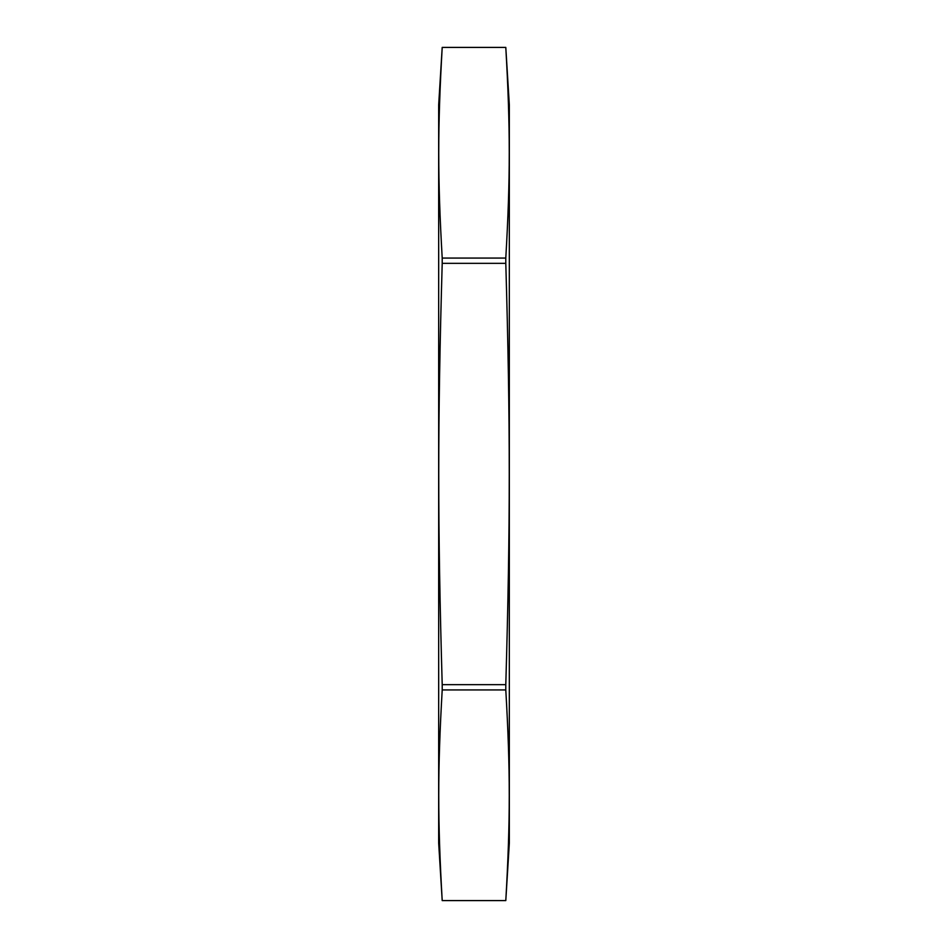 <?xml version="1.0" encoding="UTF-8"?>
<svg xmlns="http://www.w3.org/2000/svg" width="948" height="948" viewBox="0 0 948 948"><rect width="100%" height="100%" fill="white"/><g stroke="black" fill="none" stroke-linecap="round" stroke-linejoin="round"><path stroke-width="1.42" d="M442.206 258.069C437.597 177.821 437.597 127.66 442.206 47.412L505.794 47.412C510.403 127.66 510.403 177.821 505.794 258.069L442.206 258.069L442.206 263.343L505.794 263.343C510.403 423.851 510.403 524.149 505.794 684.657L442.206 684.657C437.597 524.149 437.597 423.851 442.206 263.343M442.206 900.588C437.597 820.34 437.597 770.179 442.206 689.931L505.794 689.931C510.403 770.179 510.403 820.34 505.794 900.588L442.206 900.588L505.794 900.6L509.325 843.187L509.325 104.813L505.794 47.4L442.206 47.4L438.675 104.813L438.675 843.187L442.206 900.6M505.794 258.069L505.794 263.343M505.794 684.657L505.794 689.931M442.206 689.931L442.206 684.657"/></g></svg>
